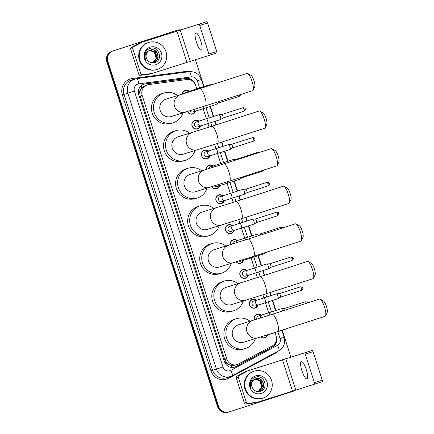 <?xml version="1.0" encoding="UTF-8"?>
<svg xmlns="http://www.w3.org/2000/svg" width="434" height="434" viewBox="0 0 434 434"><rect width="100%" height="100%" fill="white"/><g stroke="black" fill="none" stroke-linecap="round" stroke-linejoin="round"><path stroke-width="0.65" d="M267.545 334.967A4.53 4.383 -106.9 0 1 260.574 337.05M254.373 320.015A4.53 4.383 -106.9 0 1 261.268 315.165M257.959 305.113A4.53 4.383 -106.9 0 1 249.566 305.042A4.53 4.383 -106.9 0 1 256.478 300.236M248.378 275.259A4.53 4.383 -106.9 0 1 239.98 275.189A4.53 4.383 -106.9 0 1 246.892 270.387M243.582 260.329A4.53 4.383 -106.9 0 1 236.112 261.919M230.259 244.776A4.53 4.383 -106.9 0 1 237.306 240.534M233.997 230.481A4.53 4.383 -106.9 0 1 225.604 230.411A4.53 4.383 -106.9 0 1 232.516 225.604M224.416 200.627A4.53 4.383 -106.9 0 1 216.018 200.557A4.53 4.383 -106.9 0 1 222.93 195.75M219.62 185.698A4.53 4.383 -106.9 0 1 211.754 186.761M206.226 169.515A4.53 4.383 -106.9 0 1 213.349 165.902M210.04 155.844A4.53 4.383 -106.9 0 1 207.213 158.779A4.53 4.383 -106.9 0 1 207.143 158.795A4.53 4.383 -106.9 0 1 201.642 155.779A4.53 4.383 -106.9 0 1 208.553 150.972M200.454 125.996A4.53 4.383 -106.9 0 1 192.056 125.925A4.53 4.383 -106.9 0 1 198.967 121.119M195.658 111.066A4.53 4.383 -106.9 0 1 187.488 111.571M182.28 94.221A4.53 4.383 -106.9 0 1 189.387 91.265M196.786 88.921L195.663 85.427A8.49 8.224 73.1 0 0 186.642 79.552L148.813 84.559A8.49 8.224 73.1 0 0 147.538 84.836L145.238 85.536L141.706 87.95L140.502 89.887A2.832 2.74 73.1 0 0 139.705 92.881L138.408 93.299M147.538 84.836A8.49 8.224 73.1 0 0 142.184 95.475L226.781 358.972A8.49 8.224 73.1 0 0 238.521 363.974L272.172 345.947A8.49 8.224 73.1 0 0 276.084 335.905L275.02 332.596M228.647 364.43A8.49 8.224 -106.9 0 1 226.212 362.319L226.26 362.461A2.832 2.74 73.1 0 0 228.647 364.43L230.752 365.298L234.908 365.233L237.078 364.571M139.705 92.881L139.753 93.022A8.49 8.224 -106.9 0 1 140.502 89.887M139.753 93.022L140.155 96.093L224.758 359.585L226.212 362.319M268.673 312.816L265.44 302.742M263.883 297.892L262.901 294.843M257.362 277.597L255.854 272.888M254.297 268.038L251.058 257.964M244.711 238.185L241.478 228.11M239.921 223.26L238.749 219.615M233.21 202.374L231.892 198.257M230.335 193.407L227.096 183.327M220.749 163.553L217.515 153.479M215.958 148.629L214.597 144.392M209.058 127.146L207.929 123.625M206.372 118.775L203.139 108.695M228.506 412.099A8.49 8.224 -106.9 0 1 218.085 406.539L107.361 61.666A8.49 8.224 -106.9 0 1 112.59 51.06L176.768 30.385A8.49 8.224 -106.9 0 1 176.893 30.342A8.49 8.224 -106.9 0 0 176.768 30.385L112.59 51.06A8.49 8.224 -106.9 0 0 107.361 61.666L218.085 406.539A8.49 8.224 -106.9 0 0 228.382 412.137L227.845 412.3A8.49 8.224 -106.9 0 1 217.548 406.701L106.818 61.829A8.49 8.224 -106.9 0 1 112.053 51.223L176.231 30.548A8.49 8.224 -106.9 0 1 176.35 30.51L177.43 30.179A8.49 8.224 -106.9 0 1 180.305 29.854M195.371 84.641L195.267 84.321A8.49 8.224 73.1 0 0 186.246 78.44L145.374 83.849A8.49 8.224 73.1 0 0 138.744 94.769L224.383 361.506A8.49 8.224 73.1 0 0 236.123 366.508L272.481 347.037A8.49 8.224 73.1 0 0 276.393 336.99L276.306 336.719M295.76 389.895A8.49 8.224 -106.9 0 1 293.221 391.256L229.043 411.931A8.49 8.224 -106.9 0 1 228.924 411.974A8.49 8.224 -106.9 0 1 218.622 406.37L107.898 61.498A8.49 8.224 -106.9 0 1 113.128 50.897L177.305 30.217A8.49 8.224 -106.9 0 1 177.43 30.179M195.381 59.615L204.04 86.583M210.387 106.363L213.626 116.437M215.183 121.287L216.311 124.813M221.85 142.054L223.212 146.291M224.769 151.141L228.002 161.215M234.349 180.994L237.588 191.069M239.145 195.918L240.463 200.036M246.002 217.282L247.174 220.922M248.731 225.772L251.964 235.846M258.311 255.626L261.55 265.7M263.107 270.55L264.615 275.264M270.154 292.505L271.131 295.554M272.688 300.404L275.926 310.484M282.274 330.258L290.851 356.965M276.219 340.777A8.49 8.224 -106.9 0 1 271.939 347.2L235.586 366.67A8.49 8.224 -106.9 0 1 234.414 367.18M143.833 84.212A8.49 8.224 -106.9 0 1 144.837 84.017L185.703 78.608A8.49 8.224 -106.9 0 1 193.076 81.505M157.292 69.418A14.148 13.704 -106.9 0 1 157.086 69.478A14.148 13.704 -106.9 0 1 139.889 60.044A14.148 13.704 -106.9 0 1 148.64 42.472A14.148 13.704 -106.9 0 1 148.846 42.407A14.148 13.704 -106.9 0 1 166.043 51.847A14.148 13.704 -106.9 0 1 157.292 69.418M157.086 69.478L156.549 69.646A14.148 13.704 -106.9 0 1 139.352 60.207A14.148 13.704 -106.9 0 1 148.102 42.635A14.148 13.704 -106.9 0 1 148.309 42.575L148.846 42.407M150.148 47.16A9.223 8.935 -106.9 0 1 161.47 53.203A9.223 8.935 -106.9 0 1 155.784 64.726A9.223 8.935 -106.9 0 1 144.462 58.682A9.223 8.935 -106.9 0 1 150.148 47.16M154.509 62.659C163.792 60.391 158.806 45.331 150.229 48.402C147.864 49.107 146.177 50.621 145.173 52.943C144.419 55.091 144.489 57.223 145.39 59.333C144.419 55.335 145.591 52.471 148.905 50.74A6.396 6.195 -106.9 0 0 147.028 59.436C148.819 62.236 151.314 63.31 154.509 62.659M153.571 62.442C161.443 60.321 157.433 47.355 150.093 50.138M151.021 62.626L153.788 62.377C161.654 60.255 157.65 47.29 150.305 50.073L148.905 50.74M153.153 62.55L156.989 57.972L155.177 51.841L149.871 50.23M153.262 62.523L157.206 57.906L155.388 51.776L149.974 50.187M149.459 50.42L154.32 52.102L156.137 58.232L155.291 60.293A6.396 6.195 -106.9 0 1 152.746 62.621M152.817 62.61L156.349 58.167L154.537 52.037L149.562 50.371M200.73 40.834A9.054 2.251 -107.9 0 0 195.799 32.876A9.054 2.251 -107.9 0 0 196.418 42.147A9.054 2.251 -107.9 0 0 201.349 50.111A9.054 2.251 -107.9 0 0 200.73 40.834M152.301 73.395L150.321 73.997A1.416 1.373 -106.9 0 1 150.088 74.046L140.301 75.342A1.416 1.373 -106.9 0 1 138.799 74.36L140.817 73.747L132.728 48.554L130.71 49.172A1.416 1.373 -106.9 0 1 131.361 47.496L140.068 42.836A1.416 1.373 -106.9 0 1 140.285 42.738L206.785 21.7A1.416 0.353 72.1 0 1 207.55 22.942L199.727 25.465A1.416 0.353 -107.9 0 0 198.956 24.223L142.309 42.125A1.416 1.373 73.1 0 0 142.086 42.217L133.384 46.883A1.416 1.373 73.1 0 0 132.728 48.554M138.799 74.36L130.71 49.172M216.723 51.505A1.416 0.353 72.1 0 1 216.821 52.953L208.993 55.476A1.416 0.353 -107.9 0 0 208.895 54.028L216.723 51.505L207.55 22.942M216.821 52.953A1.416 0.353 72.1 0 1 216.816 52.953L152.339 73.379A1.416 1.373 73.1 0 0 152.339 73.379L150.3 74.002M208.895 54.028L199.727 25.465M140.817 73.747A1.416 1.373 73.1 0 0 142.325 74.729L152.106 73.433A1.416 1.373 73.1 0 0 152.323 73.384M262.83 398.124A14.148 13.704 -106.9 0 1 262.624 398.184A14.148 13.704 -106.9 0 1 245.427 388.75A14.148 13.704 -106.9 0 1 254.178 371.178A14.148 13.704 -106.9 0 1 254.384 371.113A14.148 13.704 -106.9 0 1 271.581 380.553A14.148 13.704 -106.9 0 1 262.83 398.124M262.624 398.184L262.082 398.352A14.148 13.704 -106.9 0 1 244.884 388.913A14.148 13.704 -106.9 0 1 253.64 371.341A14.148 13.704 -106.9 0 1 253.847 371.276L254.384 371.113M255.68 375.866A9.223 8.935 -106.9 0 1 267.008 381.909A9.223 8.935 -106.9 0 1 261.322 393.432A9.223 8.935 -106.9 0 1 250 387.388A9.223 8.935 -106.9 0 1 255.68 375.866M260.047 391.365C269.33 389.097 264.339 374.037 255.767 377.108C253.402 377.813 251.715 379.327 250.711 381.649C249.951 383.797 250.027 385.929 250.928 388.039C249.957 384.041 251.129 381.177 254.443 379.446A6.396 6.195 -106.9 0 0 252.561 388.142C254.357 390.942 256.852 392.016 260.047 391.365M259.109 391.148C266.975 389.027 262.971 376.061 255.626 378.844M256.554 391.332L259.32 391.083C267.192 388.962 263.183 375.996 255.843 378.779L254.443 379.446M258.686 391.251L262.527 386.678L260.715 380.547L255.404 378.936M258.794 391.229L262.738 386.613L260.926 380.482L255.507 378.893M254.997 379.126L259.858 380.808L261.669 386.938L260.829 389A6.396 6.195 -106.9 0 1 258.284 391.327M258.355 391.316L261.886 386.873L260.069 380.743L255.094 379.077M247.76 73.498L251.031 75.315A6.228 1.546 72.1 0 1 253.982 80.713A6.228 1.546 72.1 0 1 254.725 86.767L253.125 90.158A9.054 2.251 -107.9 0 0 252.046 81.348A9.054 2.251 -107.9 0 0 247.76 73.498A9.054 2.251 -107.9 0 0 247.114 73.384L199.792 88.634A9.054 2.251 72.1 0 1 204.723 96.598A9.054 2.251 72.1 0 1 205.342 105.869L252.669 90.625A9.054 2.251 -107.9 0 0 253.125 90.158M199.792 88.634L165.924 99.218A9.054 8.772 73.1 0 0 165.793 99.256A9.054 8.772 73.1 0 0 160.189 110.502A9.054 8.772 73.1 0 0 171.197 116.545L205.342 105.869M182.926 112.97A15.564 15.076 -106.9 0 1 173.318 122.697A15.564 15.076 -106.9 0 1 173.09 122.768A15.564 15.076 -106.9 0 1 154.173 112.384A15.564 15.076 -106.9 0 1 163.802 93.06A15.564 15.076 -106.9 0 1 164.03 92.99A15.564 15.076 -106.9 0 1 177.652 95.648M173.09 122.768L171.072 123.386A15.564 15.076 -106.9 0 1 152.155 113.003A15.564 15.076 -106.9 0 1 161.784 93.673A15.564 15.076 -106.9 0 1 162.007 93.603L164.03 92.99M259.836 111.109L263.107 112.927A6.228 1.546 72.1 0 1 266.058 118.325A6.228 1.546 72.1 0 1 266.801 124.379L265.201 127.77A9.054 2.251 -107.9 0 0 264.122 118.959A9.054 2.251 -107.9 0 0 259.836 111.109A9.054 2.251 -107.9 0 0 259.19 110.995L211.868 126.245A9.054 2.251 72.1 0 1 216.799 134.209A9.054 2.251 72.1 0 1 217.418 143.48L264.745 128.236A9.054 2.251 -107.9 0 0 265.201 127.77M211.868 126.245L178 136.829A9.054 8.772 73.1 0 0 177.869 136.873A9.054 8.772 73.1 0 0 172.265 148.113A9.054 8.772 73.1 0 0 183.273 154.157L217.418 143.48M195.002 150.587A15.564 15.076 -106.9 0 1 185.394 160.309A15.564 15.076 -106.9 0 1 185.166 160.379A15.564 15.076 -106.9 0 1 166.249 150.001A15.564 15.076 -106.9 0 1 175.878 130.672A15.564 15.076 -106.9 0 1 176.106 130.601A15.564 15.076 -106.9 0 1 189.729 133.26M185.166 160.379L183.148 160.998A15.564 15.076 -106.9 0 1 164.231 150.614A15.564 15.076 -106.9 0 1 173.86 131.29A15.564 15.076 -106.9 0 1 174.083 131.22L176.106 130.601M271.912 148.721L275.183 150.538A6.228 1.546 72.1 0 1 278.134 155.936A6.228 1.546 72.1 0 1 278.878 161.996L277.277 165.381A9.054 2.251 -107.9 0 0 276.198 156.576A9.054 2.251 -107.9 0 0 271.912 148.721A9.054 2.251 -107.9 0 0 271.266 148.612L223.944 163.857A9.054 2.251 72.1 0 1 228.875 171.821A9.054 2.251 72.1 0 1 229.494 181.097L276.821 165.848A9.054 2.251 -107.9 0 0 277.277 165.381M223.944 163.857L190.076 174.441A9.054 8.772 73.1 0 0 189.946 174.484A9.054 8.772 73.1 0 0 184.341 185.725A9.054 8.772 73.1 0 0 195.349 191.768L229.494 181.097M207.078 188.199A15.564 15.076 -106.9 0 1 197.47 197.926A15.564 15.076 -106.9 0 1 197.242 197.996A15.564 15.076 -106.9 0 1 178.325 187.613A15.564 15.076 -106.9 0 1 187.955 168.289A15.564 15.076 -106.9 0 1 188.182 168.213A15.564 15.076 -106.9 0 1 201.805 170.871M197.242 197.996L195.224 198.609A15.564 15.076 -106.9 0 1 176.307 188.226A15.564 15.076 -106.9 0 1 185.936 168.902A15.564 15.076 -106.9 0 1 186.159 168.831L188.182 168.213M283.988 186.332L287.259 188.155A6.228 1.546 72.1 0 1 290.21 193.553A6.228 1.546 72.1 0 1 290.954 199.607L289.353 202.993A9.054 2.251 -107.9 0 0 288.274 194.188A9.054 2.251 -107.9 0 0 283.988 186.332A9.054 2.251 -107.9 0 0 283.342 186.224L236.02 201.468A9.054 2.251 72.1 0 1 240.951 209.432A9.054 2.251 72.1 0 1 241.57 218.709L288.898 203.459A9.054 2.251 -107.9 0 0 289.353 202.993M236.02 201.468L202.152 212.052A9.054 8.772 73.1 0 0 202.022 212.096A9.054 8.772 73.1 0 0 196.418 223.342A9.054 8.772 73.1 0 0 207.425 229.38L241.57 218.709L242.747 222.349M219.154 225.81A15.564 15.076 -106.9 0 1 209.546 235.537A15.564 15.076 -106.9 0 1 209.318 235.608A15.564 15.076 -106.9 0 1 190.401 225.224A15.564 15.076 -106.9 0 1 200.031 205.9A15.564 15.076 -106.9 0 1 200.258 205.83A15.564 15.076 -106.9 0 1 213.881 208.483M209.318 235.608L207.3 236.221A15.564 15.076 -106.9 0 1 188.383 225.837A15.564 15.076 -106.9 0 1 198.012 206.513A15.564 15.076 -106.9 0 1 198.235 206.443L200.258 205.83M296.064 223.949L299.335 225.767A6.228 1.546 72.1 0 1 302.286 231.165A6.228 1.546 72.1 0 1 303.03 237.219L301.429 240.61A9.054 2.251 -107.9 0 0 300.35 231.799A9.054 2.251 -107.9 0 0 296.064 223.949A9.054 2.251 -107.9 0 0 295.418 223.835L248.096 239.08A9.054 2.251 72.1 0 1 253.027 247.044A9.054 2.251 72.1 0 1 253.646 256.32L300.974 241.076A9.054 2.251 -107.9 0 0 301.429 240.61M248.096 239.08L214.228 249.669A9.054 8.772 73.1 0 0 214.098 249.707A9.054 8.772 73.1 0 0 208.494 260.953A9.054 8.772 73.1 0 0 219.501 266.991L253.646 256.32M231.23 263.422A15.564 15.076 -106.9 0 1 221.622 273.149A15.564 15.076 -106.9 0 1 221.394 273.219A15.564 15.076 -106.9 0 1 202.477 262.836A15.564 15.076 -106.9 0 1 212.107 243.512A15.564 15.076 -106.9 0 1 212.334 243.441A15.564 15.076 -106.9 0 1 225.957 246.1M221.394 273.219L219.376 273.832A15.564 15.076 -106.9 0 1 200.459 263.449A15.564 15.076 -106.9 0 1 210.089 244.125A15.564 15.076 -106.9 0 1 210.311 244.054L212.334 243.441M308.14 261.561L311.411 263.378A6.228 1.546 72.1 0 1 314.362 268.776A6.228 1.546 72.1 0 1 315.106 274.831L313.505 278.221A9.054 2.251 -107.9 0 0 312.426 269.411A9.054 2.251 -107.9 0 0 308.14 261.561A9.054 2.251 -107.9 0 0 307.494 261.447L260.172 276.697A9.054 2.251 72.1 0 1 265.103 284.661A9.054 2.251 72.1 0 1 265.722 293.932L313.05 278.688A9.054 2.251 -107.9 0 0 313.505 278.221M260.172 276.697L226.304 287.281A9.054 8.772 73.1 0 0 226.174 287.319A9.054 8.772 73.1 0 0 220.57 298.565A9.054 8.772 73.1 0 0 231.577 304.608L265.722 293.932M243.306 301.033A15.564 15.076 -106.9 0 1 233.698 310.76A15.564 15.076 -106.9 0 1 233.47 310.831A15.564 15.076 -106.9 0 1 214.553 300.447A15.564 15.076 -106.9 0 1 224.183 281.124A15.564 15.076 -106.9 0 1 224.411 281.053A15.564 15.076 -106.9 0 1 238.033 283.711M233.47 310.831L231.452 311.449A15.564 15.076 -106.9 0 1 212.535 301.066A15.564 15.076 -106.9 0 1 222.165 281.737A15.564 15.076 -106.9 0 1 222.387 281.666L224.411 281.053M320.216 299.172L323.487 300.99A6.228 1.546 72.1 0 1 326.439 306.388A6.228 1.546 72.1 0 1 327.182 312.442L325.581 315.833A9.054 2.251 -107.9 0 0 324.502 307.022A9.054 2.251 -107.9 0 0 320.216 299.172A9.054 2.251 -107.9 0 0 319.57 299.059L272.248 314.308A9.054 2.251 72.1 0 1 277.18 322.272A9.054 2.251 72.1 0 1 277.798 331.543L325.126 316.299A9.054 2.251 -107.9 0 0 325.581 315.833M272.248 314.308L238.38 324.892A9.054 8.772 73.1 0 0 238.25 324.936A9.054 8.772 73.1 0 0 232.646 336.176A9.054 8.772 73.1 0 0 243.653 342.22L277.798 331.543M255.382 338.65A15.564 15.076 -106.9 0 1 245.774 348.372A15.564 15.076 -106.9 0 1 245.546 348.442A15.564 15.076 -106.9 0 1 226.629 338.064A15.564 15.076 -106.9 0 1 236.259 318.735A15.564 15.076 -106.9 0 1 236.487 318.664A15.564 15.076 -106.9 0 1 250.109 321.323M245.546 348.442L243.528 349.061A15.564 15.076 -106.9 0 1 224.611 338.677A15.564 15.076 -106.9 0 1 234.241 319.353A15.564 15.076 -106.9 0 1 234.463 319.283L236.487 318.664M188.926 91.406A4.242 4.112 73.1 0 0 182.437 94.178M186.625 92.106A2.544 2.468 73.1 0 0 185.15 93.315M197.351 89.42A2.544 0.635 72.1 0 0 196.748 88.932L209.427 84.847A2.544 0.635 72.1 0 1 209.432 84.847A2.544 0.635 72.1 0 1 209.47 84.842A2.544 0.635 72.1 0 1 210.029 85.335M306.263 369.54A9.054 2.251 -107.9 0 0 301.332 361.576A9.054 2.251 -107.9 0 0 301.956 370.853A9.054 2.251 -107.9 0 0 306.887 378.817A9.054 2.251 -107.9 0 0 306.263 369.54M257.834 402.101L255.859 402.703A1.416 1.373 -106.9 0 1 255.626 402.752L245.839 404.049A1.416 1.373 -106.9 0 1 244.337 403.067L246.355 402.454L238.266 377.26L236.248 377.878A1.416 1.373 -106.9 0 1 236.899 376.202L245.606 371.542A1.416 1.373 -106.9 0 1 245.823 371.444L312.317 350.406A1.416 0.353 72.1 0 1 313.088 351.649L305.259 354.171A1.416 0.353 -107.9 0 0 304.494 352.929L247.841 370.831A1.416 1.373 73.1 0 0 247.624 370.924L238.917 375.589A1.416 1.373 73.1 0 0 238.266 377.26M244.337 403.067L236.248 377.878M246.355 402.454A1.416 1.373 73.1 0 0 247.857 403.436L257.644 402.139A1.416 1.373 73.1 0 0 257.877 402.085L314.525 384.182A1.416 0.353 -107.9 0 0 314.531 384.182A1.416 0.353 -107.9 0 0 314.433 382.734L322.256 380.211L313.088 351.649M322.256 380.211A1.416 0.353 72.1 0 1 322.353 381.66L314.531 384.182L322.353 381.66M314.433 382.734L305.259 354.171M187.618 111.533A4.242 4.112 73.1 0 0 195.202 111.207M190.016 110.773A2.544 2.468 73.1 0 0 192.902 111.907M215.752 102.516A2.544 0.635 72.1 0 1 215.817 104.605A2.544 0.635 72.1 0 1 215.785 104.621A2.544 0.635 72.1 0 1 215.779 104.621L196.499 110.811A2.544 2.468 73.1 0 0 196.537 110.8M218.188 101.73A1.839 0.456 72.1 0 1 218.199 103.097A1.839 0.456 72.1 0 1 218.177 103.108A1.839 0.456 72.1 0 1 218.172 103.108M198.512 121.26A4.242 4.112 73.1 0 0 192.186 125.882A4.242 4.112 73.1 0 0 199.998 126.131M196.211 121.959A2.544 2.468 73.1 0 0 194.562 125.144A2.544 2.468 73.1 0 0 197.692 126.831M207.897 123.636A2.544 0.635 72.1 0 0 207.767 121.178A2.544 0.635 72.1 0 0 207.723 121.026A2.544 0.635 72.1 0 0 206.334 118.786L219.013 114.701A2.544 0.635 72.1 0 1 219.018 114.701A2.544 0.635 72.1 0 1 219.056 114.695A2.544 0.635 72.1 0 1 220.401 116.941A2.544 0.635 72.1 0 1 220.613 119.534A2.544 0.635 72.1 0 1 220.575 119.551L201.295 125.735A2.544 2.468 73.1 0 0 201.327 125.724M221.839 114.533A1.839 0.456 72.1 0 1 221.866 114.527A1.839 0.456 72.1 0 1 222.843 116.149A1.839 0.456 72.1 0 1 222.995 118.021A1.839 0.456 72.1 0 1 222.968 118.037L222.968 118.037M208.098 151.113A4.242 4.112 73.1 0 0 201.767 155.735A4.242 4.112 73.1 0 0 209.579 155.985M205.797 151.813A2.544 2.468 73.1 0 0 204.148 154.998A2.544 2.468 73.1 0 0 207.278 156.685M217.483 153.49A2.544 0.635 72.1 0 0 217.353 151.032A2.544 0.635 72.1 0 0 217.304 150.88A2.544 0.635 72.1 0 0 215.92 148.64L228.599 144.555A2.544 0.635 72.1 0 1 228.637 144.549A2.544 0.635 72.1 0 1 229.987 146.795A2.544 0.635 72.1 0 1 230.199 149.383A2.544 0.635 72.1 0 1 230.161 149.404A2.544 0.635 72.1 0 1 230.156 149.404L210.875 155.589A2.544 2.468 73.1 0 0 210.913 155.578M254.839 138.777L253.581 139.189A1.839 0.456 72.1 0 0 252.583 137.573L231.436 144.381A1.839 0.456 72.1 0 1 231.452 144.381A1.839 0.456 72.1 0 1 232.423 146.003A1.839 0.456 72.1 0 1 232.581 147.875A1.839 0.456 72.1 0 1 232.553 147.891A1.839 0.456 72.1 0 1 232.548 147.891M212.888 166.038A4.242 4.112 73.1 0 0 206.362 169.472M210.588 166.737A2.544 2.468 73.1 0 0 208.857 168.685M221.622 164.605A2.544 0.635 72.1 0 0 220.711 163.564L233.389 159.479A2.544 0.635 72.1 0 1 233.394 159.479A2.544 0.635 72.1 0 1 233.432 159.473A2.544 0.635 72.1 0 1 234.3 160.52M236.215 159.311A1.839 0.456 72.1 0 1 236.248 159.311A1.839 0.456 72.1 0 1 236.704 159.745M211.895 186.718A4.242 4.112 73.1 0 0 219.165 185.839M214.385 185.931A2.544 2.468 73.1 0 0 216.864 186.539M239.856 177.756A2.544 0.635 72.1 0 1 239.78 179.237A2.544 0.635 72.1 0 1 239.747 179.253A2.544 0.635 72.1 0 1 239.742 179.258M242.264 176.98A1.839 0.456 72.1 0 1 242.161 177.728A1.839 0.456 72.1 0 1 242.134 177.739A1.839 0.456 72.1 0 1 242.134 177.745L263.297 170.925L264.447 169.835M222.474 195.891A4.242 4.112 73.1 0 0 216.148 200.513A4.242 4.112 73.1 0 0 223.955 200.763M220.174 196.591A2.544 2.468 73.1 0 0 218.524 199.776A2.544 2.468 73.1 0 0 221.655 201.463M231.859 198.267A2.544 0.635 72.1 0 0 231.729 195.81A2.544 0.635 72.1 0 0 231.685 195.658A2.544 0.635 72.1 0 0 230.297 193.418L242.975 189.332A2.544 0.635 72.1 0 1 243.013 189.327A2.544 0.635 72.1 0 1 244.364 191.573A2.544 0.635 72.1 0 1 244.575 194.166A2.544 0.635 72.1 0 1 244.537 194.182L225.257 200.372A2.544 2.468 73.1 0 0 225.289 200.356M269.221 183.555L267.962 183.967A1.839 0.456 72.1 0 0 266.959 182.351L245.812 189.164A1.839 0.456 72.1 0 1 245.828 189.159A1.839 0.456 72.1 0 1 246.805 190.786A1.839 0.456 72.1 0 1 246.957 192.658A1.839 0.456 72.1 0 1 246.93 192.669L246.93 192.669M232.06 225.745A4.242 4.112 73.1 0 0 225.729 230.367A4.242 4.112 73.1 0 0 233.541 230.617M229.76 226.445A2.544 2.468 73.1 0 0 228.11 229.629A2.544 2.468 73.1 0 0 231.241 231.317M254.123 224.036L241.445 228.121A2.544 0.635 72.1 0 0 241.315 225.664A2.544 0.635 72.1 0 0 241.266 225.512A2.544 0.635 72.1 0 0 239.883 223.271L252.561 219.186A2.544 0.635 72.1 0 1 252.599 219.181A2.544 0.635 72.1 0 1 253.944 221.427A2.544 0.635 72.1 0 1 254.161 224.02A2.544 0.635 72.1 0 1 254.123 224.036A2.544 0.635 72.1 0 1 254.118 224.036M255.387 219.018A1.839 0.456 72.1 0 1 255.414 219.013A1.839 0.456 72.1 0 1 256.385 220.635A1.839 0.456 72.1 0 1 256.543 222.506A1.839 0.456 72.1 0 1 256.516 222.523A1.839 0.456 72.1 0 1 256.51 222.523M236.85 240.669A4.242 4.112 73.1 0 0 230.389 244.738M234.55 241.375A2.544 2.468 73.1 0 0 232.787 243.979M245.834 239.807A2.544 0.635 72.1 0 0 244.673 238.195L257.351 234.11A2.544 0.635 72.1 0 1 257.357 234.11A2.544 0.635 72.1 0 1 257.395 234.105A2.544 0.635 72.1 0 1 258.512 235.727M282.105 228.127A1.839 0.456 72.1 0 0 281.335 227.128L260.194 233.942A1.839 0.456 72.1 0 1 260.205 233.942A1.839 0.456 72.1 0 1 260.948 234.94M236.27 261.87A4.242 4.112 73.1 0 0 243.127 260.471M238.977 261.018A2.544 2.468 73.1 0 0 240.827 261.17M263.905 253.017A2.544 0.635 72.1 0 1 263.742 253.868A2.544 0.635 72.1 0 1 263.704 253.89L244.423 260.075A2.544 2.468 73.1 0 0 244.461 260.064M246.436 270.523A4.242 4.112 73.1 0 0 240.111 275.145A4.242 4.112 73.1 0 0 247.917 275.395M244.136 271.223A2.544 2.468 73.1 0 0 242.487 274.407A2.544 2.468 73.1 0 0 245.617 276.095M268.5 268.814L255.821 272.899A2.544 0.635 72.1 0 0 255.691 270.442A2.544 0.635 72.1 0 0 255.642 270.29A2.544 0.635 72.1 0 0 254.259 268.049L266.937 263.964A2.544 0.635 72.1 0 1 266.975 263.959A2.544 0.635 72.1 0 1 268.326 266.205A2.544 0.635 72.1 0 1 268.537 268.798A2.544 0.635 72.1 0 1 268.5 268.814A2.544 0.635 72.1 0 1 268.494 268.814M269.764 263.796A1.839 0.456 72.1 0 1 269.791 263.796A1.839 0.456 72.1 0 1 270.762 265.418A1.839 0.456 72.1 0 1 270.919 267.29A1.839 0.456 72.1 0 1 270.892 267.301A1.839 0.456 72.1 0 1 270.887 267.301L292.049 260.481C294.447 258.311 292.874 258.463 293.238 258.17L291.925 258.599A1.839 0.456 72.1 0 1 292.049 260.481M256.022 300.377A4.242 4.112 73.1 0 0 249.691 304.999A4.242 4.112 73.1 0 0 257.503 305.248M253.722 301.077A2.544 2.468 73.1 0 0 252.067 304.261A2.544 2.468 73.1 0 0 255.203 305.948M265.407 302.753A2.544 0.635 72.1 0 0 265.277 300.295A2.544 0.635 72.1 0 0 265.228 300.144A2.544 0.635 72.1 0 0 263.845 297.903L276.523 293.818A2.544 0.635 72.1 0 1 276.561 293.813A2.544 0.635 72.1 0 1 277.906 296.059A2.544 0.635 72.1 0 1 278.118 298.652A2.544 0.635 72.1 0 1 278.086 298.668A2.544 0.635 72.1 0 1 278.08 298.668L258.8 304.858A2.544 2.468 73.1 0 0 258.838 304.842M302.764 288.04L301.505 288.453A1.839 0.456 72.1 0 0 300.507 286.836L279.36 293.65A1.839 0.456 72.1 0 1 279.377 293.644A1.839 0.456 72.1 0 1 280.348 295.272A1.839 0.456 72.1 0 1 280.505 297.138A1.839 0.456 72.1 0 1 280.478 297.154A1.839 0.456 72.1 0 1 280.472 297.154M260.812 315.301A4.242 4.112 73.1 0 0 254.498 319.972M258.512 316.006A2.544 2.468 73.1 0 0 256.874 319.223M270.008 315.03A2.544 0.635 72.1 0 0 268.635 312.833L281.313 308.748A2.544 0.635 72.1 0 1 281.319 308.742A2.544 0.635 72.1 0 1 281.357 308.737A2.544 0.635 72.1 0 1 282.686 310.945M284.14 308.579A1.839 0.456 72.1 0 1 284.167 308.574A1.839 0.456 72.1 0 1 285.127 310.158M260.758 336.99A4.242 4.112 73.1 0 0 267.089 335.102M264.149 335.916A2.544 2.468 73.1 0 0 264.789 335.802M287.823 328.316A2.544 0.635 72.1 0 1 287.704 328.505A2.544 0.635 72.1 0 1 287.666 328.522L268.386 334.706A2.544 2.468 73.1 0 0 268.424 334.695M231.658 367.419A8.49 2.072 -118.2 0 0 230.752 365.298M189.04 79.596A8.49 2.083 -97.5 0 0 188.823 78.804M141.706 87.95A8.49 2.083 -97.5 0 0 141.213 85.715M274.359 345.214A8.49 2.072 -118.2 0 0 274.098 344.509M226.26 362.461L224.958 362.878M140.155 96.093L142.184 95.475M224.758 359.585L226.781 358.972M217.548 406.701L218.622 406.37M106.818 61.829L107.898 61.498M112.053 51.223L113.128 50.897M176.231 30.548L177.305 30.217M199.618 88.01L197.307 80.811A5.658 5.479 73.1 0 0 191.291 76.889L138.826 83.833A5.658 5.479 73.1 0 0 134.404 91.113L222.984 367.012A5.658 5.479 73.1 0 0 230.812 370.343L277.483 345.35A5.658 5.479 73.1 0 0 280.093 338.65L277.852 331.684M222.984 367.012L216.42 369.101L127.84 93.202A11.317 10.964 -106.9 0 1 134.817 79.064A11.317 10.964 -106.9 0 1 134.979 79.015A11.317 10.964 -106.9 0 1 136.677 78.646A5.658 1.389 -97.5 0 1 136.737 78.63L131.144 80.181A11.317 10.964 73.1 0 0 130.976 80.23A11.317 10.964 73.1 0 0 124.005 94.373L212.584 370.267A11.317 10.964 73.1 0 0 226.315 377.737L230.15 376.571A11.317 10.964 -106.9 0 1 216.42 369.101L210.94 370.793L122.361 94.894L134.404 91.113M278.747 350.775A5.658 1.383 -118.2 0 0 278.807 350.748L232.141 375.741A5.658 1.383 -118.2 0 1 232.076 375.768A11.317 10.964 -106.9 0 1 230.329 376.511A11.317 10.964 -106.9 0 1 230.15 376.571L232.141 375.741A5.658 1.383 -118.2 0 0 230.812 370.343M122.361 94.894A12.732 12.336 -106.9 0 1 130.211 78.988A12.732 12.336 -106.9 0 1 132.305 78.516L184.775 71.572A12.732 12.336 -106.9 0 1 188.866 71.735M278.151 351.101A12.732 12.336 -106.9 0 1 275.227 353.298L228.555 378.296A12.732 12.336 -106.9 0 1 210.94 370.793M271.505 311.905L268.266 301.831M266.709 296.981L265.733 293.932M260.194 276.686L258.686 271.977M257.129 267.127L253.89 257.047M247.543 237.273L244.304 227.199M236.042 201.463L234.723 197.345M233.166 192.495L229.928 182.416M223.581 162.642L220.347 152.562M218.79 147.717L217.429 143.48M211.89 126.234L210.761 122.713M209.204 117.864L205.966 107.784M275.227 353.298A1.416 0.347 61.8 0 1 274.993 352.793M228.555 378.296A1.416 0.347 61.8 0 1 228.159 377.173M184.917 72.256A1.416 0.347 82.5 0 1 184.775 71.572M132.674 79.715A1.416 0.347 82.5 0 1 132.305 78.516M280.093 338.65L284.134 337.332C285.561 343.115 283.787 347.585 278.807 350.748A5.658 1.383 -118.2 0 0 277.483 345.35M197.307 80.811L201.349 79.487C199.141 73.954 195.094 71.35 189.202 71.691A5.658 1.389 -97.5 0 0 189.148 71.702M191.291 76.889A5.658 1.389 -97.5 0 0 189.202 71.691L136.737 78.63A5.658 1.389 -97.5 0 1 138.826 83.833M196.77 80.974L199.195 80.181M144.837 84.017L145.374 83.849M185.703 78.608L186.246 78.44M271.939 347.2L272.481 347.037M235.586 366.67L236.123 366.508M190.206 61.194L180.175 29.941M186.924 62.236L176.893 30.982M140.285 42.738L142.309 42.125M198.956 24.223L206.785 21.7M150.088 74.046L152.106 73.433M142.325 74.729L140.301 75.342M142.086 42.217L140.068 42.836M131.361 47.496L133.384 46.883M180.235 94.862A9.054 8.772 73.1 0 0 180.105 94.9A9.054 8.772 73.1 0 0 174.528 106.211A9.054 8.772 73.1 0 0 185.508 112.189M192.311 132.473A9.054 8.772 73.1 0 0 192.181 132.516A9.054 8.772 73.1 0 0 186.604 143.828A9.054 8.772 73.1 0 0 197.584 149.801M204.387 170.085A9.054 8.772 73.1 0 0 204.257 170.128A9.054 8.772 73.1 0 0 198.68 181.439A9.054 8.772 73.1 0 0 209.66 187.412M216.463 207.696A9.054 8.772 73.1 0 0 216.333 207.74A9.054 8.772 73.1 0 0 210.756 219.051A9.054 8.772 73.1 0 0 221.736 225.024M228.539 245.313A9.054 8.772 73.1 0 0 228.409 245.351A9.054 8.772 73.1 0 0 222.832 256.662A9.054 8.772 73.1 0 0 233.812 262.635M240.615 282.925A9.054 8.772 73.1 0 0 240.485 282.963A9.054 8.772 73.1 0 0 234.908 294.274A9.054 8.772 73.1 0 0 245.888 300.252M252.691 320.536A9.054 8.772 73.1 0 0 252.561 320.58A9.054 8.772 73.1 0 0 246.984 331.891A9.054 8.772 73.1 0 0 257.964 337.864M196.748 88.932L190.222 91.01A2.544 2.468 73.1 0 0 188.817 92.149M295.744 389.9L285.708 358.647M292.462 390.942L282.425 359.688M245.823 371.444L247.841 370.831M304.494 352.929L312.317 350.406M255.626 402.752L257.644 402.139M247.857 403.436L245.839 404.049M247.624 370.924L245.606 371.542M236.899 376.202L238.917 375.589M193.629 109.623A2.544 2.468 73.1 0 0 196.499 110.811L192.864 111.918M203.074 106.601A2.544 0.635 72.1 0 1 203.101 108.706M239.351 94.916A1.839 0.456 72.1 0 1 239.335 96.294L218.188 103.102L215.817 104.605M245.259 108.923L245.313 108.907C244.847 108.874 246.214 108.077 242.997 107.719A1.839 0.456 72.1 0 1 244 109.335A1.839 0.456 72.1 0 1 244.125 111.218L222.984 118.032L220.613 119.534M244.125 111.218C246.523 109.048 244.95 109.194 245.313 108.907L244 109.335M206.334 118.786L199.808 120.864A2.544 2.468 73.1 0 0 198.257 124.211A2.544 2.468 73.1 0 0 201.295 125.735L197.654 126.842M215.92 148.64L209.394 150.717A2.544 2.468 73.1 0 0 207.843 154.059A2.544 2.468 73.1 0 0 210.875 155.589L207.24 156.696M253.581 139.189A1.839 0.456 72.1 0 1 253.711 141.072L232.564 147.886L230.199 149.383M258.805 152.627L257.373 152.497A1.839 0.456 72.1 0 1 257.861 152.931M220.711 163.564L214.184 165.642A2.544 2.468 73.1 0 0 214.152 165.658A2.544 2.468 73.1 0 0 212.503 167.524M217.987 184.786A2.544 2.468 73.1 0 0 220.499 185.432M227.177 181.841A2.544 0.635 72.1 0 1 227.063 183.338L239.747 179.253M263.422 170.166A1.839 0.456 72.1 0 1 263.297 170.925M230.297 193.418L223.77 195.495A2.544 2.468 73.1 0 0 222.219 198.843A2.544 2.468 73.1 0 0 225.257 200.372L221.617 201.474M267.962 183.967A1.839 0.456 72.1 0 1 268.087 185.85L246.941 192.663L244.575 194.166M278.802 213.409L278.861 213.392C278.395 213.36 279.762 212.562 276.545 212.204A1.839 0.456 72.1 0 1 277.543 213.821A1.839 0.456 72.1 0 1 277.673 215.703L256.527 222.517M277.673 215.703C280.071 213.533 278.498 213.68 278.861 213.392L277.543 213.821M239.883 223.271L233.356 225.349A2.544 2.468 73.1 0 0 231.805 228.691A2.544 2.468 73.1 0 0 234.875 230.21M244.673 238.195L238.147 240.279A2.544 2.468 73.1 0 0 236.422 242.823M242.552 259.879A2.544 2.468 73.1 0 0 244.423 260.075L240.789 261.181M251.221 257.102A2.544 0.635 72.1 0 1 251.026 257.975M287.351 245.465A1.839 0.456 72.1 0 1 287.254 245.557L266.113 252.371L263.742 253.868M293.178 258.187L293.238 258.17C292.771 258.143 294.138 257.346 290.921 256.982A1.839 0.456 72.1 0 1 291.925 258.599M254.259 268.049L247.733 270.127A2.544 2.468 73.1 0 0 246.181 273.474A2.544 2.468 73.1 0 0 249.252 274.993M263.845 297.903L257.319 299.981A2.544 2.468 73.1 0 0 255.767 303.328A2.544 2.468 73.1 0 0 258.8 304.858L255.165 305.959M301.505 288.453A1.839 0.456 72.1 0 1 301.635 290.335L280.489 297.149M307.614 302.948C307.147 302.921 308.514 302.124 305.297 301.76A1.839 0.456 72.1 0 1 306.285 303.339M268.635 312.833L262.109 314.91A2.544 2.468 73.1 0 0 260.498 318.073M267.621 334.809A2.544 2.468 73.1 0 0 268.386 334.706L264.751 335.813M228.924 411.974L228.382 412.137M284.134 337.332L281.899 330.377M275.552 310.603L272.313 300.523M270.756 295.673L269.78 292.624M264.241 275.384L262.733 270.675M261.176 265.825L257.937 255.745M251.59 235.971L248.357 225.892M246.8 221.042L245.628 217.401M240.089 200.155L238.771 196.038M237.214 191.188L233.975 181.114M227.628 161.339L224.394 151.26M222.837 146.41L221.476 142.178M215.937 124.932L214.808 121.406M213.251 116.556L210.013 106.482M203.665 86.702L201.349 79.487M185.285 90.739L183.962 91.145M186.587 92.117L190.222 91.01M212.02 84.69L209.47 84.842M257.856 402.09L255.838 402.709M192.55 113.789L191.226 114.191M239.335 96.294C241.733 94.124 240.159 94.27 240.517 93.977M197.345 128.714L196.016 129.115M194.871 120.592L193.548 120.994M196.173 121.97L199.808 120.864M242.997 107.719L221.855 114.527L219.056 114.695M252.583 137.573C255.8 137.931 254.433 138.728 254.899 138.761C254.536 139.048 256.109 138.902 253.711 141.072M206.926 158.567L205.602 158.969M204.457 150.446L203.128 150.848M205.759 151.824L209.394 150.717M231.452 144.381L228.637 144.549M209.248 165.37L207.924 165.777M210.55 166.748L214.184 165.642M236.248 159.311L233.432 159.473M257.373 152.497L236.232 159.311M216.512 188.421L215.188 188.823M216.826 186.549L227.063 183.338M242.161 177.728L239.78 179.237M266.959 182.351C270.176 182.709 268.809 183.511 269.275 183.539C268.912 183.826 270.485 183.68 268.087 185.85M221.307 203.345L219.978 203.752M218.834 195.224L217.51 195.631M220.136 196.602L223.77 195.495M245.828 189.159L243.013 189.327M230.888 233.199L229.564 233.601M231.203 231.327L241.445 228.121M228.42 225.078L227.09 225.479M229.722 226.456L233.356 225.349M276.545 212.204L255.398 219.013L252.599 219.181M256.543 222.506L254.161 224.02M281.335 227.128L283.337 227.731M233.21 240.002L231.886 240.409M234.512 241.385L238.147 240.279M260.205 233.942L257.395 234.105M240.474 263.053L239.15 263.454M287.254 245.557L287.688 245.356M245.27 277.977L243.941 278.384M245.579 276.111L255.821 272.899M242.796 269.856L241.472 270.263M244.098 271.234L247.733 270.127M290.921 256.982L269.774 263.796L266.975 263.959M270.919 267.29L268.537 268.798M300.507 286.836C303.719 287.194 302.357 287.997 302.818 288.024C302.46 288.312 304.033 288.165 301.635 290.335M254.85 307.831L253.527 308.238M252.382 299.71L251.053 300.116M253.684 301.087L257.319 299.981M279.377 293.644L276.561 293.813M280.505 297.138L278.118 298.652M257.172 314.639L255.848 315.041M258.474 316.017L262.109 314.91M305.297 301.76L284.156 308.574L281.357 308.737M264.436 337.685L263.113 338.086M288.181 328.202L287.704 328.505"/></g></svg>
